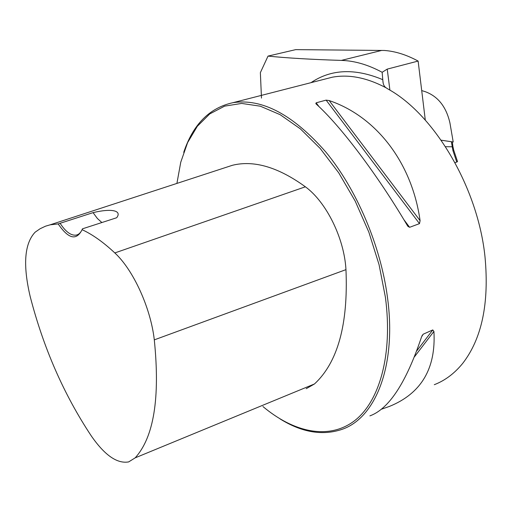 <?xml version="1.0" encoding="UTF-8"?>
<svg xmlns="http://www.w3.org/2000/svg" width="512" height="512" viewBox="0 0 512 512"><rect width="100%" height="100%" fill="white"/><g stroke="black" fill="none" stroke-linecap="round" stroke-linejoin="round"><path stroke-width="0.77" d="M268.026 56.096L295.718 49.632L384.397 50.47C395.232 51.245 406.477 54.778 418.125 61.069L387.226 69.114L382.157 72.288C368.09 64.723 354.483 60.762 341.344 60.403C311.802 59.494 287.36 58.061 268.026 56.096L260.365 72.646L261.478 98.099M425.299 120.122L418.125 61.069M311.008 82.662C331.11 69.062 355.027 68.064 382.771 79.674L382.157 72.288M280 418.88C301.856 432.474 322.566 435.955 342.125 429.325C375.827 417.805 396.845 365.152 387.424 297.069C380.512 245.293 356.71 189.587 326.061 152.301C293.248 114.746 262.202 98.214 232.909 102.694C209.472 107.846 193.075 124.397 183.718 152.352M434.285 384.698C445.005 380.57 454.47 373.472 462.688 363.398C481.875 338.63 489.318 303.142 485.011 256.934C477.99 187.718 434.49 114.586 388.109 89.082L386.438 88.013C384.218 86.746 383.034 84.352 382.886 80.832L382.771 79.674M420.09 220.672L419.482 223.642L409.613 227.302L408.006 226.419L407.29 225.389C376.973 173.978 340.403 125.786 316.237 104.064L315.814 103.584L316.147 102.822L326.118 100.128L329.158 100.563C375.565 116.211 411.84 161.818 420.09 220.672L329.158 100.563M369.894 415.878C388.973 408.96 406.182 382.656 421.523 336.96L423.206 334.202L432.774 329.926L433.92 331.405C436.07 368.486 421.248 393.491 389.446 406.413L381.325 409.261M441.126 140.179L453.21 141.997L441.146 140.205M421.709 90.566L425.491 91.77C438.099 96.499 446.246 106.874 449.926 122.912L453.21 141.997M82.093 229.683L82.451 228.826L116.672 217.747C122.374 210.362 111.13 208.269 93.069 212.64L58.176 223.91C68.474 238.989 76.448 240.909 82.093 229.683C92.493 234.47 103.398 242.221 114.816 252.934C133.28 269.882 150.701 307.898 154.298 339.866C160.205 397.939 153.83 437.267 135.168 457.856L128.672 461.907C117.178 463.93 104.736 455.29 91.334 435.987C63.91 394.656 43.52 348.141 30.163 296.448C22.79 264.954 24.435 243.539 35.11 232.205L40.102 228.742L45.53 226.182L50.176 224.813L58.176 223.91M306.227 388.691L314.49 383.955C337.798 362.368 348.294 324.256 345.965 269.638C344.237 238.221 326.317 202.035 305.376 186.797C278.227 167.13 253.907 159.962 232.41 165.286L224.602 167.834M262.938 406.541C293.824 432.48 328.621 440.09 354.157 421.037C379.52 401.882 392.998 354.656 385.408 297.274L379.078 264.71L368.864 232.186L355.2 201.107L338.714 172.813L320.16 148.435L300.371 128.864L280.173 114.694L260.371 106.208L241.658 103.43L224.621 106.138L209.728 113.933L197.318 126.291L187.616 142.592L180.762 162.195L176.902 183.418M101.862 222.547L97.344 218.438L93.069 212.64M82.118 229.613C80.666 232.768 78.688 234.605 76.192 235.117C71.059 235.757 65.747 231.878 60.256 223.494M456.48 162.163L454.989 162.637L456.762 162.067L452.96 150.656L451.36 141.728M457.523 161.568L456.762 162.067M445.51 146.694L451.955 146.778M452.96 150.656L453.709 150.125L457.478 161.44M452.102 146.784L452.87 146.33M381.798 50.406L341.344 60.403M389.907 90.144L387.226 69.114M323.968 79.341L332.282 77.21C349.069 74.099 367.117 77.702 386.438 88.013M305.376 186.797L114.816 252.934M345.965 269.638L154.298 339.866M314.49 383.955L135.168 457.856M316.147 102.822L319.053 106.694M403.827 219.59L409.613 227.302M326.118 100.128L419.482 223.642M433.92 331.405L414.483 356.781M432.774 329.926L416.71 350.963M423.206 334.202L421.92 335.904M324.013 79.328L232.909 102.694M50.176 224.813L232.41 165.286M77.485 234.72L76.192 235.117M407.61 225.888L408.006 226.419M383.13 82.758L382.906 81.005M452.877 146.355L453.715 150.157M452.877 146.4L452.352 141.894"/></g></svg>
